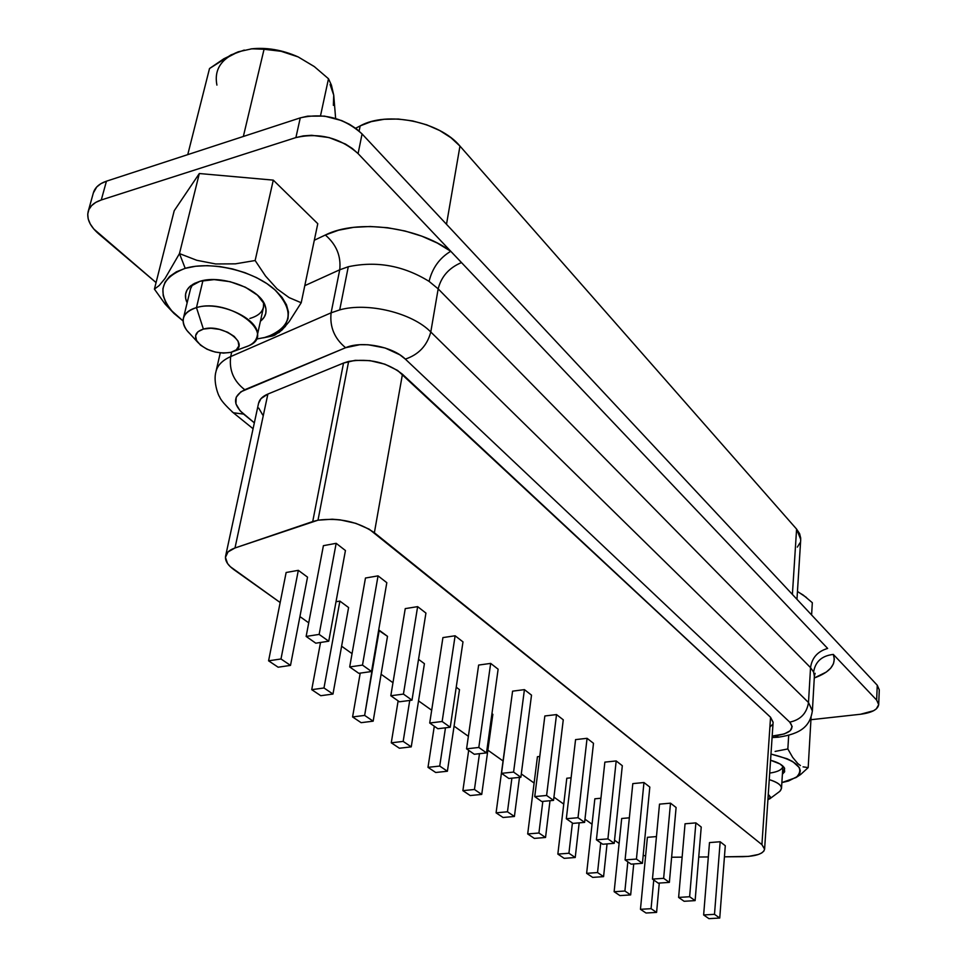 <?xml version="1.0" encoding="UTF-8"?>
<svg xmlns="http://www.w3.org/2000/svg" width="967" height="967" viewBox="0 0 967 967"><rect width="100%" height="100%" fill="white"/><g stroke="black" fill="none" stroke-linecap="round" stroke-linejoin="round"><path stroke-width="1.45" d="M812.389 710.987L808.497 702.526C806.78 713.332 800.531 719.871 789.737 722.131C795.128 728.961 790.293 733.53 775.22 735.827L778.906 737.144L775.22 735.827L772.186 736.068L784.273 733.953L790.244 730.701L792.178 726.555L789.737 722.131L405.33 359.108L399.806 354.792L385.144 347.999L368.173 344.76L359.857 344.699L345.606 347.721L240.904 391.78L236.202 397.219L235.924 403.807L240.034 410.745L254.345 422.845L243.563 414.081L233.398 412.824L231.923 411.628L233.289 412.752L243.563 414.081C232.527 404.001 232.926 395.878 244.772 389.725C233.663 381.179 228.961 370.143 230.69 356.593L231.693 352.133L230.69 356.593C222.325 360.34 217.406 365.405 215.919 371.787L215.955 371.654C217.478 365.333 222.386 360.316 230.69 356.593C228.961 370.143 233.663 381.179 244.772 389.725L345.606 347.721C334.449 338.535 329.614 326.906 331.101 312.825L339.719 309.887L348.277 266.735L339.731 269.793L331.101 312.825L230.69 356.593L331.101 312.825C329.614 326.906 334.449 338.535 345.606 347.721C361.549 340.529 392.735 346.5 405.33 359.108C418.687 354.623 427.172 345.582 430.786 331.995L808.497 702.526L812.401 710.709L814.383 676.114L813.598 672.041C815.314 661.609 821.89 655.735 833.324 654.417C836.588 664.305 830.242 672.15 814.274 677.976L826.302 672.065L830.75 668.1L833.457 663.761L834.34 659.156L833.324 654.417L876.646 700.084L833.324 654.417C821.89 655.735 815.314 661.609 813.598 672.041L810.539 667.641L808.497 702.526L810.539 667.641L438.172 288.867L430.786 331.995L438.172 288.867L429.07 281.373C403.553 265.611 376.622 260.727 348.277 266.735L339.719 309.887C367.798 301.982 412.293 312.909 430.786 331.995C412.293 312.909 367.798 301.982 339.719 309.887L331.101 312.825L339.731 269.793L304.786 285.664L339.731 269.793C341.206 256.17 336.419 244.578 325.335 235.017L338.486 230.231L353.656 227.342L370.252 226.496L387.622 227.728L405.04 231.004L421.805 236.178L437.253 243.031L450.755 251.275L358.092 153.608L352.363 148.519L345.424 144.035L329.07 137.568L311.628 135.295L303.384 135.876L295.902 137.58L101.281 199.976L95.757 202.393L91.575 205.657L88.867 209.621L87.743 214.118L88.215 218.977L90.269 224.006L93.787 228.998L156.074 282.582L98.622 233.796C90.004 226.242 86.522 218.808 88.19 211.483C89.75 206.213 94.113 202.369 101.281 199.976L295.902 137.58C319.352 132.358 340.082 137.713 358.092 153.608L827.643 648.434C817.659 651.371 811.954 657.778 810.539 667.641C811.954 657.778 817.659 651.371 827.643 648.434L461.489 262.577C449.039 267.823 441.266 276.586 438.172 288.867C441.266 276.586 449.039 267.823 461.489 262.577L450.755 251.275C439.598 257.947 432.37 267.98 429.07 281.373C432.37 267.98 439.598 257.947 450.755 251.275C417.853 226.798 357.101 218.917 325.335 235.017C336.419 244.578 341.206 256.17 339.731 269.793L348.277 266.735C376.622 260.727 403.553 265.611 429.07 281.373L438.172 288.867L810.539 667.641L813.598 672.041L814.371 676.296M772.089 737.555L778.193 737.217C801.558 733.796 810.141 725.854 812.401 710.709M190.306 334.159C184.612 328.768 182.316 323.474 183.392 318.288C184.733 313.296 189.085 309.73 196.47 307.603L202.937 280.575L196.47 307.603C183.053 312.196 179.826 319.775 186.788 330.327L197.606 342.149M192.675 284.407L190.547 288.746L183.392 318.288M203.396 329.082L196.47 307.603L203.396 329.082L198.005 331.693L195.6 335.682L196.494 340.408L200.532 345.171L207.071 349.244L215.121 352.024L223.474 353.112L230.908 352.351C217.442 354.273 206.346 350.888 197.619 342.173C193.618 336.045 195.539 331.681 203.396 329.082C222.398 323.304 250.912 344.204 234.135 351.202L230.908 352.351L236.311 349.836L238.849 345.932L238.124 341.218L234.195 336.407L227.644 332.237L219.461 329.372L210.927 328.26L203.396 329.082M769.261 779.632C777.311 782.073 781.384 785.011 781.493 788.443L779.861 791.308C783.669 787.053 780.127 783.161 769.261 779.632M781.493 788.443L782.919 766.106C782.339 769.599 777.939 771.92 769.708 773.08M768.282 794.354L770.457 797.412L767.895 799.987L770.457 797.074L768.282 794.354M263.181 337.882L273.081 335.863L256.134 339.139L264.487 337.556L273.214 334.485L280.212 330.231L285.229 324.936L288.009 318.772L288.444 311.966L286.462 304.762L282.098 297.437L275.486 290.293L266.868 283.597L256.545 277.638L244.953 272.682L232.551 268.935L219.847 266.554L207.385 265.647L195.672 266.251L185.205 268.342L179.475 253.584L165.055 278.448L159.168 285.555L154.418 289.121L165.079 304.025L174.036 313.477C156.134 293.219 159.857 278.182 185.205 268.342L176.405 271.8L169.6 276.477L165.055 282.183L162.903 288.662L163.205 295.636L165.877 302.852L170.808 310.02L183.089 320.947L174.036 313.477M249.873 318.457C260.063 315.472 264.607 310.105 263.532 302.345L263.507 307.18L257.029 336.649C255.735 341.738 251.42 345.352 244.071 347.491L248.833 345.727C277.783 333.881 229.264 297.449 196.47 307.603C220.476 299.988 262.395 320.488 257.029 336.649M200.024 281.276C222.047 274.217 261.005 289.338 265.321 306.237C267.146 312.232 265.502 317.224 260.425 321.213L264.051 317.406L265.768 313.417L265.961 309.041L264.62 304.412L257.476 295.189L245.34 287.187L230.086 281.687L214.13 279.608L200.024 281.276L189.327 287.03C185.035 291.526 184.298 296.796 187.139 302.828L185.676 298.573L185.579 294.113L187.03 290.003L190.003 286.389L194.391 283.44L200.024 281.276M258.552 403.36L261.017 398.609L267.883 394.053L343.527 363.06L312.728 521.551L317.998 520.186L348.628 361.428L343.527 363.06L355.215 360.328L369.998 360.643L384.914 364.196L397.594 370.434L770.554 717.26L773.116 722.216M775.123 751.419L787.839 748.954L775.123 751.419M792.662 757.366L787.839 748.954L792.662 757.366L797.823 763.579L792.662 757.366M800.446 765.574L797.823 763.579L800.446 765.574M808.182 767.605L803.057 766.855L808.182 767.605L811.083 717.212L808.182 767.605L800.616 774.519L808.182 767.605M796.046 777.541L781.868 782.593L788.54 780.985L797.388 776.525L799.649 773.745L800.313 770.735L799.334 767.617L792.614 761.5L787.102 758.757L770.977 754.079C797.098 760.509 805.451 768.33 796.046 777.541L800.616 774.519M314.323 240.239L325.335 235.017L314.323 240.239M179.475 253.584L199.323 173.528L273.286 180.128L255.143 260.522L235.368 263.846L215.677 263.967L196.736 260.28L179.475 253.584L199.323 173.528L174.217 210.733L154.418 289.121L174.217 210.733L199.323 173.528L273.286 180.128L317.78 223.703L301.208 302.756L289.121 297.606L277.07 288.867L265.587 276.115L255.143 260.522L235.368 263.846L215.677 263.967L196.736 260.28L179.475 253.584L185.205 268.342C210.999 260.667 253.269 270.675 274.302 289.242C294.79 310.637 292.445 326.471 267.291 336.758L274.555 335.295L281.989 330.037L289.23 321.552L301.208 302.756L289.121 297.606L277.07 288.867M764.595 849.159L773.104 722.361L770.554 717.26L761.911 844.65L770.554 717.26L402.453 374.241L374.374 532.72L761.911 844.65L764.595 849.171C763.374 853.801 756.061 856.303 742.632 856.677L724.44 856.822L748.579 856.399L758.358 854.49L761.73 852.954L763.845 851.105L764.607 849.05L761.911 844.65L369.213 529.203L355.844 523.352L340.215 519.871L332.334 519.206L317.998 520.186L234.993 547.987L228.007 551.952L225.444 557.355L227.547 563.519L230.255 566.65L280.164 602.526L233.966 569.696C227.62 565.091 224.84 560.558 225.601 556.11C226.423 552.604 229.554 549.897 234.993 547.987L267.883 394.053C262.577 396.289 259.47 399.371 258.564 403.287L225.613 556.049M299.915 616.571L308.727 622.833L299.915 616.571M341.617 646.21L352.048 653.632L341.617 646.21M381.095 674.265L392.977 682.714L381.095 674.265M418.53 700.882L431.693 710.237L418.53 700.882M454.079 726.144L468.379 736.31L454.079 726.144M487.876 750.174L503.058 760.969L487.876 750.174M521.31 773.938L534.11 783.04L521.31 773.938M553.934 797.134L563.749 804.109L553.934 797.134M584.975 819.194L592.046 824.222L584.975 819.194M614.541 840.214L619.122 843.466L614.541 840.214M643.2 855.42L645.605 855.892L643.2 855.42M671.63 857.233L682.134 857.149L671.63 857.233M698.73 857.016L708.327 856.943L698.73 857.016M336.02 601.74L339.888 601.099L348.591 607.542L332.974 694.052L348.591 607.542L339.888 601.099L323.981 687.972L311.737 689.664L320.524 642.463L311.737 689.664L320.778 695.708L332.974 694.052L323.981 687.972L339.888 601.099L336.02 601.74M418.53 659.325L424.416 663.676L411.253 746.862L424.416 663.676L418.53 659.325M491.949 713.67L492.844 714.335L481.735 794.415L492.844 714.335L491.949 713.67M537.434 756.714L539.767 756.46L537.434 756.714L527.692 833.953L537.434 756.714M594.85 798.802L600.93 798.234L594.85 798.802L586.631 873.334L594.85 798.802M647.394 837.313L656.46 836.588L647.394 837.313L640.456 909.306L647.394 837.313M365.466 578.024L378.049 575.873L386.812 582.678L371.558 671.521L386.812 582.678L378.049 575.873L362.492 665.103L349.691 666.94L365.466 578.024L378.049 575.873L362.492 665.103L349.691 666.94L358.793 673.322L371.558 671.521L362.492 665.103L371.558 671.521L358.793 673.322L349.691 666.94L365.466 578.024M442.922 637.591L455.119 635.778L462.988 641.883L450.247 727.244L462.988 641.883L455.119 635.778L442.149 721.503L429.711 723.014L442.922 637.591L455.119 635.778L442.149 721.503L429.711 723.014L437.87 728.731L450.247 727.244L442.149 721.503L450.247 727.244L437.87 728.731L429.711 723.014L442.922 637.591M512.583 691.163L524.428 689.628L531.512 695.14L520.875 777.25L531.512 695.14L524.428 689.628L513.586 772.077L501.522 773.334L512.583 691.163L524.428 689.628L513.586 772.077L501.522 773.334L508.86 778.471L520.875 777.25L513.586 772.077L520.875 777.25L508.86 778.471L501.522 773.334L512.583 691.163M575.57 739.598L587.066 738.317L593.496 743.309L584.612 822.385L593.496 743.309L587.066 738.317L578.012 817.707L566.324 818.735L575.57 739.598L587.066 738.317L578.012 817.707L566.324 818.735L572.96 823.388L584.612 822.385L578.012 817.707L584.612 822.385L572.96 823.388L566.324 818.735L575.57 739.598M632.805 783.621L643.962 782.533L649.812 787.078L642.426 863.313L649.812 787.078L643.962 782.533L636.431 859.071L625.081 859.917L632.805 783.621L643.962 782.533L636.431 859.071L625.081 859.917L631.125 864.147L642.426 863.313L636.431 859.071L642.426 863.313L631.125 864.147L625.081 859.917L632.805 783.621M685.047 823.787L695.877 822.881L701.232 827.039L695.116 900.615L701.232 827.039L695.877 822.881L689.628 896.735L678.616 897.424L685.047 823.787L695.877 822.881L689.628 896.735L678.616 897.424L684.128 901.28L695.116 900.615L689.628 896.735L695.116 900.615L684.128 901.28L678.616 897.424L685.047 823.787M709.488 842.583L720.161 841.749L725.286 845.738L719.738 918.046L725.286 845.738L720.161 841.749L714.492 914.335L703.638 914.951L709.488 842.583L720.161 841.749L714.492 914.335L703.638 914.951L708.92 918.65L719.738 918.046L714.492 914.335L719.738 918.046L708.92 918.65L703.638 914.951L709.488 842.583M659.506 804.145L670.506 803.166L676.102 807.505L669.369 882.388L676.102 807.505L670.506 803.166L663.64 878.326L652.459 879.088L659.506 804.145L670.506 803.166L663.64 878.326L652.459 879.088L658.225 883.137L669.369 882.388L663.64 878.326L669.369 882.388L658.225 883.137L652.459 879.088L659.506 804.145M604.858 762.129L616.184 760.944L622.313 765.707L614.214 843.333L622.313 765.707L616.184 760.944L607.917 838.885L596.409 839.815L604.858 762.129L616.184 760.944L607.917 838.885L596.409 839.815L602.731 844.251L614.214 843.333L607.917 838.885L614.214 843.333L602.731 844.251L596.409 839.815L604.858 762.129M544.844 715.979L556.521 714.577L563.265 719.811L553.547 800.374L563.265 719.811L556.521 714.577L546.609 795.466L534.739 796.603L544.844 715.979L556.521 714.577L546.609 795.466L534.739 796.603L541.713 801.498L553.547 800.374L546.609 795.466L553.547 800.374L541.713 801.498L534.739 796.603L544.844 715.979M478.641 665.066L490.668 663.398L498.126 669.2L486.498 752.906L498.126 669.2L490.668 663.398L478.81 747.455L466.565 748.845L478.641 665.066L490.668 663.398L478.81 747.455L466.565 748.845L474.289 754.26L486.498 752.906L478.81 747.455L486.498 752.906L474.289 754.26L466.565 748.845L478.641 665.066M405.246 608.618L417.635 606.635L425.927 613.078L412.002 700.156L425.927 613.078L417.635 606.635L403.432 694.088L390.813 695.757L405.246 608.618L417.635 606.635L403.432 694.088L390.813 695.757L399.419 701.788L412.002 700.156L403.432 694.088L412.002 700.156L399.419 701.788L390.813 695.757L405.246 608.618M323.401 545.678L336.165 543.321L345.437 550.525L328.744 641.206L345.437 550.525L336.165 543.321L319.146 634.412L306.14 636.431L323.401 545.678L336.165 543.321L319.146 634.412L306.14 636.431L315.786 643.188L328.744 641.206L319.146 634.412L328.744 641.206L315.786 643.188L306.14 636.431L323.401 545.678M621.696 818.481L629.348 817.816L621.696 818.481L614.142 891.719L621.696 818.481M566.795 778.242L571.11 777.806L566.795 778.242L557.85 854.103L566.795 778.242M506.66 734.158L496.083 812.836L506.66 734.158M456.219 687.223L459.482 689.64L447.395 771.243L459.482 689.64L456.219 687.223M378.629 630.327L387.501 636.346L373.165 721.164L387.501 636.346L379.245 630.242L364.644 715.411L352.58 716.946L360.22 673.129L352.58 716.946L361.138 722.675L373.165 721.164L364.644 715.411L378.629 630.327M286.135 572.5L298.332 570.337L307.53 577.142L290.511 665.393L307.53 577.142L298.332 570.337L280.986 658.974L268.584 660.824L286.135 572.5L298.332 570.337L280.986 658.974L268.584 660.824L278.133 667.206L290.511 665.393L280.986 658.974L290.511 665.393L278.133 667.206L268.584 660.824L286.135 572.5M878.689 704.617L879.281 689.834L877.262 685.24L876.646 700.084L878.689 704.617C877.855 709.573 871.775 712.788 860.449 714.262L810.938 719.714L860.449 714.262L873.527 710.757L876.283 708.92L878.689 704.641L876.646 700.084L877.262 685.24L362.069 133.942L358.092 153.608L362.069 133.942C344.204 117.938 323.607 112.583 300.266 117.877L295.902 137.58L300.266 117.877L106.443 181.192L101.281 199.976L106.443 181.192C99.311 183.633 94.947 187.513 93.376 192.832L88.215 211.386M359.12 131.077L360.171 125.903L355.638 128.248L360.171 125.903L359.12 131.077M459.966 146.09C439.816 121.588 387.09 110.806 360.171 125.903L371.304 121.612L384.213 119.279L398.235 119.038L412.655 120.923L426.713 124.828L439.707 130.533L450.973 137.749L459.966 146.09L446.5 224.296L459.966 146.09L796.59 529.094L459.966 146.09M792.396 594.427L796.59 529.094L792.396 594.427M796.965 599.31L800.724 539.441L796.59 529.094L799.612 533.675L800.749 538.317M799.975 542.862L797.34 547.117M879.281 689.858L877.262 685.24L362.069 133.942L356.376 128.816L349.498 124.308L341.689 120.585L324.537 116.113L307.711 116.149L300.266 117.877L106.443 181.192L100.943 183.645L96.76 186.945L93.34 192.941M772.355 724.585L770.276 726.737M262.698 414.964L258.721 408.062M343.527 363.06L312.728 521.551L234.993 547.987L267.883 394.053L343.527 363.06M402.453 374.241C387.211 362.335 369.261 358.068 348.628 361.428L317.998 520.186C339.393 517.538 358.189 521.721 374.374 532.72L402.453 374.241M653.752 879.994L651.069 908.678L640.456 909.306L646.016 913.017L656.593 912.401L659.289 883.064L656.593 912.401L651.069 908.678L653.752 879.994M656.593 912.401L651.069 908.678L640.456 909.306L646.016 913.017L656.593 912.401M627.837 861.839L624.9 891.018L614.142 891.719L619.944 895.599L630.665 894.91L633.736 863.954L630.665 894.91L624.9 891.018L627.837 861.839M630.665 894.91L624.9 891.018L614.142 891.719L619.944 895.599L630.665 894.91M600.749 842.861L597.546 872.56L586.631 873.334L592.698 877.395L603.577 876.634L607.046 843.901L603.577 876.634L597.546 872.56L600.749 842.861M603.577 876.634L597.546 872.56L586.631 873.334L592.698 877.395L603.577 876.634M572.404 823.002L568.922 853.245L557.85 854.103L564.196 858.345L575.232 857.499L579.173 822.857L575.232 857.499L568.922 853.245L572.404 823.002M575.232 857.499L568.922 853.245L557.85 854.103L564.196 858.345L575.232 857.499M542.825 801.389L538.921 833.01L527.692 833.953L534.352 838.401L545.545 837.47L550.005 800.712L545.545 837.47L538.921 833.01L542.825 801.389M545.545 837.47L538.921 833.01L527.692 833.953L534.352 838.401L545.545 837.47M511.894 778.169L507.47 811.784L496.083 812.836L503.058 817.49L514.408 816.474L519.484 777.395L514.408 816.474L507.47 811.784L511.894 778.169M514.408 816.474L507.47 811.784L496.083 812.836L503.058 817.49L514.408 816.474M462.879 790.655L468.681 750.319L462.879 790.655L470.216 795.551L481.735 794.415L474.446 789.495L462.879 790.655L470.216 795.551L481.735 794.415L474.446 789.495L479.487 753.68L474.446 789.495L462.879 790.655M427.994 767.339L434.292 726.229L427.994 767.339L435.706 772.488L447.395 771.243L439.719 766.069L427.994 767.339L435.706 772.488L447.395 771.243L439.719 766.069L445.473 727.813L439.719 766.069L427.994 767.339M391.272 742.813L398.126 700.894L391.272 742.813L399.395 748.228L411.253 746.862L403.166 741.411L391.272 742.813L399.395 748.228L411.253 746.862L403.166 741.411L409.742 700.446L403.166 741.411L391.272 742.813M373.165 721.164L364.644 715.411L352.58 716.946L361.138 722.675L373.165 721.164M332.974 694.052L323.981 687.972L311.737 689.664L320.778 695.708L332.974 694.052M770.566 760.243C778.314 762.395 783.004 765.139 784.66 768.451L782.4 774.216L784.636 771.787L784.358 767.858L780.006 763.966L770.566 760.243M788.697 735.319L787.839 748.954L788.697 735.319M255.143 260.522L273.286 180.128L317.78 223.703L301.208 302.756M273.141 335.573L267.291 336.758M278.786 332.781L285.47 326.314M154.418 289.121L165.079 304.025M812.328 602.707L811.603 614.988L812.328 602.707L803.251 595.08L797.449 591.526L803.251 595.08L812.328 602.707M806.285 597.364L797.461 591.441L806.514 597.546M244.252 50.066L231.077 54.853L209.513 68.536L187.755 154.635L209.513 68.536L223.848 58.769L238.305 51.795L251.891 48.797L264.064 49.257L243.346 136.48L264.064 49.257L281.119 51.299L298.15 56.908L314.239 66.53L328.49 78.75L320.524 115.714L328.49 78.75L331.427 85.144L333.736 95.189L335.634 118.482L333.736 95.189L333.361 105.355M227.438 57.452L238.305 51.795C221.105 58.721 213.973 69.817 216.91 85.096M314.372 66.626L298.15 56.908L314.239 66.53L328.49 78.75L331.427 85.144L333.736 95.189L330.085 84.516M238.305 51.795L251.891 48.797L264.064 49.257L281.119 51.299L298.15 56.908C282.34 49.861 266.602 47.19 250.912 48.894L267.085 48.652L282.908 51.432L298.15 56.908L314.396 66.65M808.497 702.526L430.786 331.995C427.172 345.582 418.687 354.623 405.33 359.108L789.737 722.131C800.531 719.871 806.78 713.332 808.497 702.526M815.121 673.31L814.383 676.114M779.861 791.308L769.527 798.996M264.462 304.097L265.321 306.237M253.076 428.732L233.398 412.824C225.251 405.354 220.597 399.939 219.461 396.555C218.929 396.712 212.909 382.279 215.955 371.654L220.258 352.907M191.055 285.531L189.327 287.03M248.833 345.727L234.159 351.19"/></g></svg>
